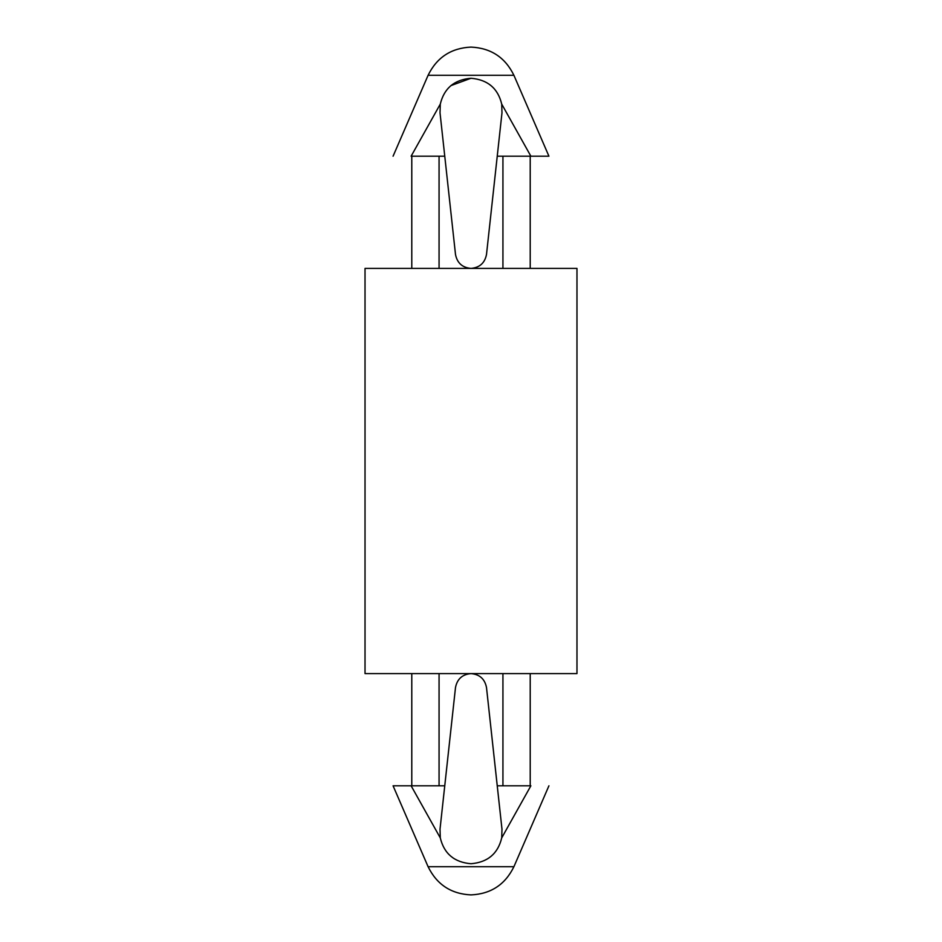 <?xml version="1.0" encoding="UTF-8"?>
<svg xmlns="http://www.w3.org/2000/svg" width="942" height="942" viewBox="0 0 942 942"><rect width="100%" height="100%" fill="white"/><g stroke="black" fill="none" stroke-linecap="round" stroke-linejoin="round"><path stroke-width="1.41" d="M471 863.732C454.338 862.33 444.106 853.723 440.291 837.909C444.106 853.723 454.338 862.33 471 863.732C487.673 862.319 497.906 853.711 501.709 837.909L501.98 829.172L501.709 837.909C497.906 853.711 487.673 862.319 471 863.732C487.662 862.33 497.894 853.723 501.709 837.909L501.98 829.172L486.496 687.495C484.8 678.982 479.631 674.354 471 673.601C462.369 674.354 457.2 678.982 455.504 687.495L440.02 829.172L440.291 837.909L411.124 785.805L439.066 785.805L439.066 673.601L439.066 785.805L444.754 785.805L455.504 687.495C457.2 678.982 462.369 674.354 471 673.601C479.631 674.354 484.8 678.982 486.496 687.495L497.246 785.805L530.876 785.805C554.508 785.805 554.508 785.805 530.876 785.805C554.508 785.805 554.508 785.805 530.876 785.805L501.709 837.909L530.876 785.805L502.934 785.805L502.934 673.601L502.934 785.805L497.246 785.805L501.98 829.172L501.709 837.909M411.784 785.805L411.784 673.601L411.784 785.805M471 268.399C479.631 267.646 484.8 263.018 486.496 254.505L501.98 112.828L501.709 104.091L530.876 156.195L548.927 156.195L513.908 75.289L548.927 156.195L502.934 156.195L502.934 268.399L502.934 156.195L497.246 156.195L486.496 254.505C484.8 263.018 479.631 267.646 471 268.399C462.369 267.646 457.2 263.018 455.504 254.505C457.2 263.018 462.369 267.646 471 268.399M411.784 268.399L411.784 156.195L411.784 268.399M439.066 156.195L411.124 156.195C387.492 156.195 387.492 156.195 411.124 156.195C387.492 156.195 387.492 156.195 411.124 156.195L440.291 104.091C444.106 88.277 454.338 79.67 471 78.268C487.673 79.681 497.906 88.289 501.709 104.091C497.906 88.289 487.673 79.681 471 78.268C454.338 79.67 444.106 88.277 440.291 104.091L440.02 112.828L440.291 104.091L440.02 112.828L455.504 254.505L440.02 112.828L440.291 104.091L411.124 156.195L444.754 156.195L439.066 156.195L439.066 268.399L439.066 156.195M513.908 75.289L428.092 75.289C436.841 57.438 451.147 48.042 471 47.1C451.147 48.042 436.841 57.438 428.092 75.289L513.908 75.289C505.171 57.415 490.876 48.018 471.012 47.1M450.924 85.604L471 78.268C487.662 79.67 497.894 88.277 501.709 104.091L501.98 112.828L501.709 104.091L501.98 112.828L497.246 156.195L530.876 156.195L501.709 104.091M393.073 785.805L411.124 785.805L393.073 785.805L428.092 866.711L513.908 866.711L428.092 866.711L393.073 785.805M440.291 837.909L440.02 829.172L440.291 837.909L440.02 829.172L444.754 785.805L411.124 785.805L440.291 837.909M365.025 268.399L576.975 268.399L365.025 268.399L365.025 673.601L576.975 673.601L365.025 673.601L365.025 268.399M428.092 866.711C436.841 884.562 451.147 893.958 471 894.9C451.147 893.958 436.841 884.562 428.092 866.711M428.092 75.289L393.073 156.195M530.216 268.399L530.216 156.195M530.216 673.601L530.216 785.805M471 894.9C490.876 893.982 505.171 884.585 513.908 866.711L548.927 785.805M576.975 673.601L576.975 268.399"/></g></svg>
